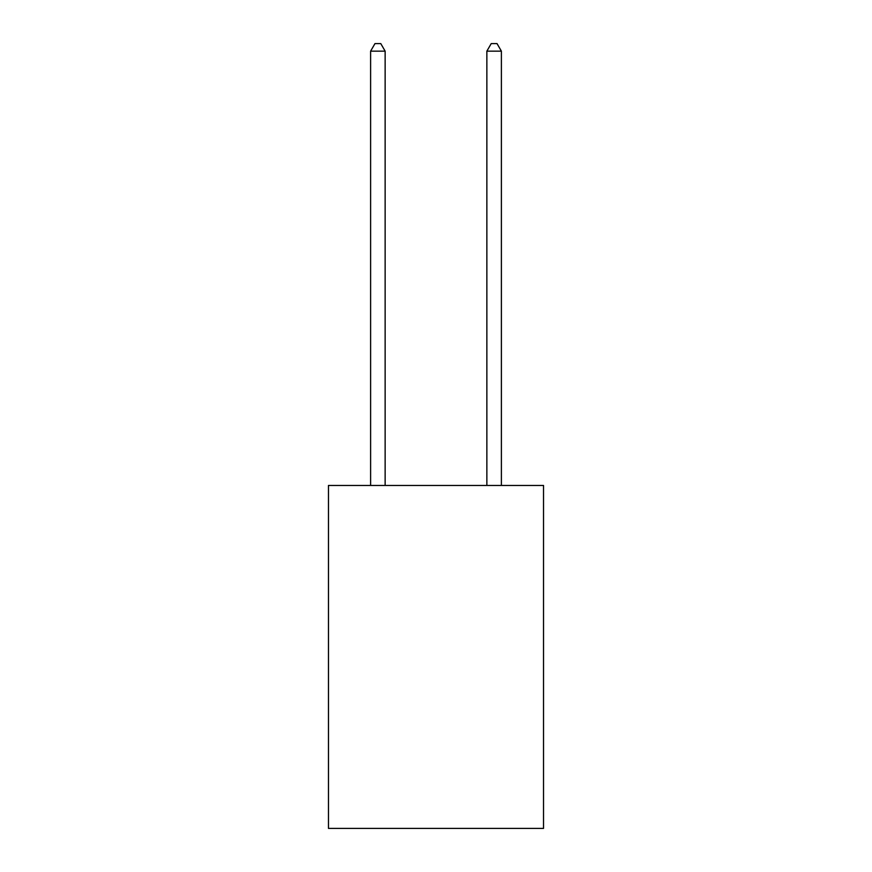 <?xml version="1.0" encoding="UTF-8"?>
<svg xmlns="http://www.w3.org/2000/svg" width="872" height="872" viewBox="0 0 872 872"><rect width="100%" height="100%" fill="white"/><g stroke="black" fill="none" stroke-linecap="round" stroke-linejoin="round"><path stroke-width="1.31" d="M543.529 485.464L543.529 828.4L328.472 828.4L328.472 485.464L543.529 485.464M385.141 485.464L385.141 51.154L370.611 51.154L370.611 485.464M370.611 51.154L374.971 43.6L380.781 43.6L385.141 51.154M501.389 485.464L501.389 51.154L486.859 51.154L486.859 485.464M486.859 51.154L491.219 43.6L497.029 43.6L501.389 51.154"/></g></svg>
